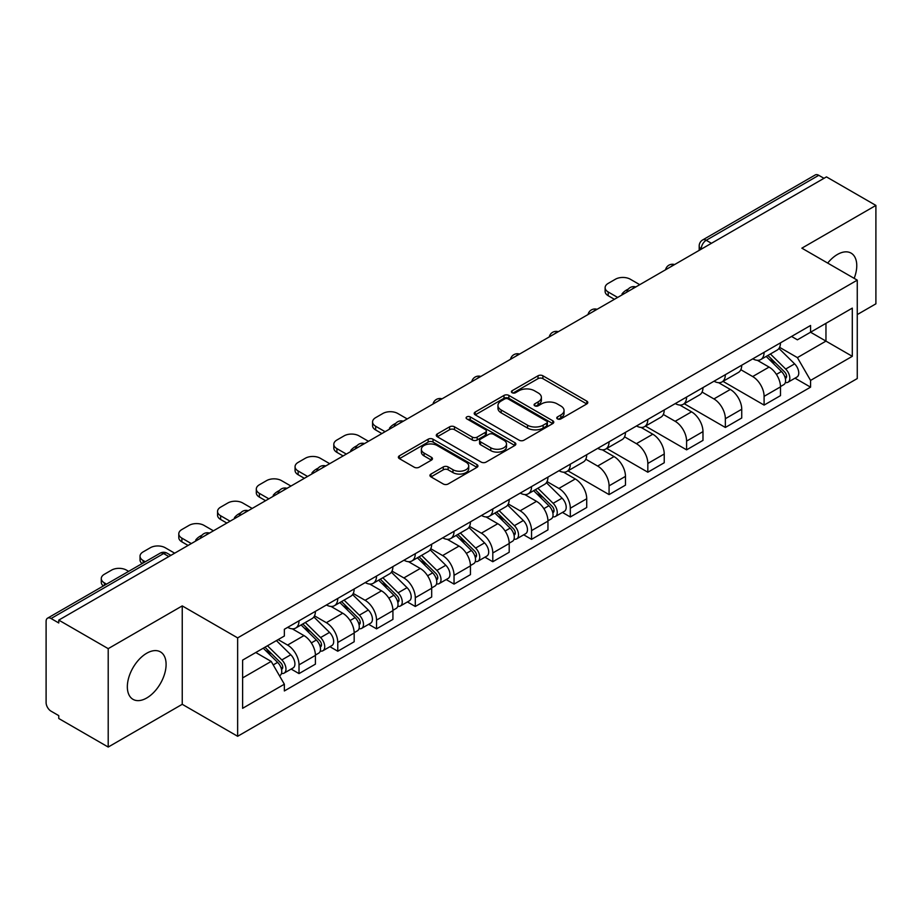 <?xml version="1.0" encoding="UTF-8"?>
<svg xmlns="http://www.w3.org/2000/svg" width="922" height="922" viewBox="0 0 922 922"><rect width="100%" height="100%" fill="white"/><g stroke="black" fill="none" stroke-linecap="round" stroke-linejoin="round"><path stroke-width="1.38" d="M557.464 418.899A2.409 1.395 0 0 0 560.876 418.899L586.795 403.94A3.446 1.994 0 0 0 587.798 402.534A3.446 1.994 0 0 0 586.795 401.128L542.897 375.784A3.446 1.994 0 0 0 538.022 375.784L512.102 390.744A2.409 1.395 0 0 0 511.399 391.723A2.409 1.395 0 0 0 512.102 392.714A2.409 1.395 0 0 0 515.525 392.714L518.879 390.778A11.041 6.373 0 0 1 534.483 390.778L538.137 392.887A11.041 6.373 0 0 1 541.375 397.394A11.041 6.373 0 0 1 538.137 401.9L534.783 403.836A2.409 1.395 0 0 0 534.08 404.827A2.409 1.395 0 0 0 534.783 405.807A2.409 1.395 0 0 0 538.206 405.807L541.548 403.871A11.041 6.373 0 0 1 557.165 403.871L560.818 405.98A11.041 6.373 0 0 1 564.057 410.486A11.041 6.373 0 0 1 560.818 414.992L557.464 416.928A2.409 1.395 0 0 0 556.761 417.92A2.409 1.395 0 0 0 557.464 418.899L557.464 416.928M146.725 697.989A27.406 15.824 120 0 0 164.623 673.844A27.406 15.824 120 0 0 160.416 651.877A27.406 15.824 120 0 0 146.725 653.237A27.406 15.824 120 0 0 128.815 677.382A27.406 15.824 120 0 0 133.022 699.349A27.406 15.824 120 0 0 146.725 697.989M854.164 278.363A27.406 15.824 120 0 0 851.098 253.124A27.406 15.824 120 0 0 837.395 254.484A27.406 15.824 120 0 0 827.691 263.081M430.966 474.058A3.446 1.994 0 0 0 429.952 475.464A3.446 1.994 0 0 0 430.966 476.87L443.275 483.981A3.446 1.994 0 0 0 448.15 483.981L476.928 467.373A3.446 1.994 0 0 0 477.942 465.956A3.446 1.994 0 0 0 476.928 464.55L433.029 439.206A3.446 1.994 0 0 0 428.154 439.206L399.376 455.825A3.446 1.994 0 0 0 398.373 457.231A3.446 1.994 0 0 0 399.376 458.637L414.255 467.224A3.446 1.994 0 0 0 419.13 467.224L431.45 460.113A3.446 1.994 0 0 0 432.464 458.707A3.446 1.994 0 0 0 431.45 457.3L424.074 453.048A9.22 5.325 0 0 1 421.366 449.279A9.22 5.325 0 0 1 427.07 444.358A9.22 5.325 0 0 1 437.12 445.51L466.013 462.199A9.22 5.325 0 0 1 468.722 465.956A9.22 5.325 0 0 1 463.028 470.877A9.22 5.325 0 0 1 452.967 469.724L448.15 466.947A3.446 1.994 0 0 0 443.275 466.947L430.966 474.058L430.966 476.87M237.645 637.886L182.245 605.904L108.208 648.65L58.766 620.103L826.458 176.886L875.9 205.422L801.863 248.168L857.264 280.15L237.645 637.886L237.645 736.286L857.264 378.55L857.264 280.15M519.121 440.197A3.446 1.994 0 0 0 523.996 440.197L552.774 423.578A3.446 1.994 0 0 0 553.776 422.172A3.446 1.994 0 0 0 552.774 420.766L508.875 395.423A3.446 1.994 0 0 0 504 395.423L475.222 412.042A3.446 1.994 0 0 0 474.208 413.448A3.446 1.994 0 0 0 475.222 414.854L519.121 440.197M467.777 419.418A2.409 1.395 0 0 1 470.22 419.764L470.22 416.894L514.856 442.664A3.446 1.994 0 0 1 515.859 444.07A3.446 1.994 0 0 1 514.856 445.476L486.078 462.095A3.446 1.994 0 0 1 481.192 462.095L437.305 436.751L437.305 433.928A3.446 1.994 0 0 0 436.29 435.334A3.446 1.994 0 0 0 437.305 436.751M437.305 433.928L449.613 426.817A3.446 1.994 0 0 1 454.5 426.817L472.295 437.097A3.446 1.994 0 0 0 477.17 437.097L485.341 432.383A3.446 1.994 0 0 0 486.355 430.977A3.446 1.994 0 0 0 485.341 429.571L466.809 418.865A2.409 1.395 0 0 1 466.106 417.885A2.409 1.395 0 0 1 467.592 416.594A2.409 1.395 0 0 1 470.22 416.894M108.208 648.65L108.208 747.051L58.766 718.503L58.766 715.633L51.067 711.185A7.03 4.057 -120 0 1 46.1 702.576L46.1 621.393A7.03 4.057 -120 0 1 47.552 618.178L160.105 553.2A7.03 4.057 60 0 1 163.609 553.546L51.067 618.524A7.03 4.057 -120 0 0 47.552 618.178M857.264 314.586L875.9 303.822L875.9 205.422M108.208 747.051L182.245 704.304L237.645 736.286M58.766 620.103L58.766 622.972L51.067 618.524M711.427 243.293L706.217 240.285A7.03 4.057 60 0 0 702.702 239.927L815.244 174.95A7.03 4.057 60 0 1 818.759 175.307L706.217 240.285A7.03 4.057 120 0 0 701.25 248.882L701.25 249.171M823.98 178.315L818.759 175.307M764.096 352.308A16.158 9.335 60 0 1 760.754 359.557L777.154 350.095A16.158 9.335 -120 0 0 780.496 342.834M740.827 369.71L752.675 376.545A16.158 9.335 60 0 1 764.096 396.345L780.496 386.871A16.158 9.335 -120 0 0 769.075 367.083L757.331 360.306M780.496 386.871L780.496 395.619L764.096 405.092L722.998 381.362M760.754 359.557A16.158 9.335 60 0 1 752.801 358.831M764.096 396.345L764.096 405.092M725.337 374.678A16.158 9.335 60 0 1 721.995 381.938L738.395 372.465A16.158 9.335 -120 0 0 741.737 365.216M684.239 403.732L725.349 427.462L741.737 418L741.737 409.253A16.158 9.335 -120 0 0 730.316 389.453L718.572 382.676M721.995 381.938A16.158 9.335 60 0 1 714.043 381.212M702.068 392.081L713.916 398.926A16.158 9.335 60 0 1 725.349 418.715L725.349 427.462M686.59 397.059A16.158 9.335 60 0 1 683.237 404.309L699.637 394.847A16.158 9.335 -120 0 0 702.979 387.586M645.481 426.114L686.59 449.844L702.979 440.382L702.979 431.623A16.158 9.335 -120 0 0 691.558 411.834L679.814 405.058M683.237 404.309A16.158 9.335 60 0 1 675.284 403.582M663.31 414.462L675.158 421.296A16.158 9.335 60 0 1 686.59 441.096L686.59 449.844M647.832 419.429A16.158 9.335 60 0 1 644.478 426.69L660.878 417.217A16.158 9.335 -120 0 0 664.22 409.967M606.722 448.484L647.832 472.214L664.232 462.752L664.232 454.004A16.158 9.335 -120 0 0 652.799 434.204L641.067 427.428M644.478 426.69A16.158 9.335 60 0 1 636.526 425.964M624.563 436.832L636.399 443.678A16.158 9.335 60 0 1 647.832 463.466L647.832 472.214M609.073 441.811A16.158 9.335 60 0 1 605.719 449.06L622.12 439.598A16.158 9.335 -120 0 0 625.473 432.337M567.964 470.865L609.073 494.595L625.473 485.133L625.473 476.374A16.158 9.335 -120 0 0 614.04 456.586L602.308 449.809M605.719 449.06A16.158 9.335 60 0 1 597.767 448.334M585.804 459.214L597.64 466.048A16.158 9.335 60 0 1 609.073 485.848L609.073 494.595M570.315 464.181A16.158 9.335 60 0 1 566.972 471.442L583.361 461.98A16.158 9.335 -120 0 0 586.715 454.719M562.455 512.436L570.315 516.977L586.715 507.503L586.715 498.756A16.158 9.335 -120 0 0 575.282 478.956L563.549 472.179M566.972 471.442A16.158 9.335 60 0 1 559.009 470.716M547.046 481.595L558.882 488.43A16.158 9.335 60 0 1 570.315 508.218L570.315 516.977M531.556 486.562A16.158 9.335 60 0 1 528.214 493.812L544.602 484.35A16.158 9.335 -120 0 0 547.956 477.1M523.696 534.806L531.556 539.347L547.956 529.885L547.956 521.126A16.158 9.335 -120 0 0 536.523 501.338L524.791 494.561M528.214 493.812A16.158 9.335 60 0 1 520.25 493.086M508.287 503.965L520.135 510.8A16.158 9.335 60 0 1 531.556 530.599L531.556 539.347M492.797 508.944A16.158 9.335 60 0 1 489.455 516.193L505.855 506.731A16.158 9.335 -120 0 0 509.198 499.47M484.937 557.188L492.797 561.729L509.198 552.255L509.198 543.507A16.158 9.335 -120 0 0 497.765 523.708L486.032 516.942M489.455 516.193A16.158 9.335 60 0 1 481.491 515.467M469.529 526.347L481.376 533.181A16.158 9.335 60 0 1 492.797 552.97L492.797 561.729M454.039 531.314A16.158 9.335 60 0 1 450.697 538.575L467.097 529.101A16.158 9.335 -120 0 0 470.439 521.852M446.179 579.558L454.039 584.099L470.439 574.637L470.439 565.889A16.158 9.335 -120 0 0 459.018 546.089L447.274 539.312M450.697 538.575A16.158 9.335 60 0 1 442.744 537.837M430.77 548.717L442.618 555.551A16.158 9.335 60 0 1 454.039 575.351L454.039 584.099M415.28 553.696A16.158 9.335 60 0 1 411.938 560.945L428.338 551.483A16.158 9.335 -120 0 0 431.68 544.222M407.42 601.939L415.292 606.48L431.68 597.007L431.68 588.259A16.158 9.335 -120 0 0 420.259 568.471L408.515 561.694M411.938 560.945A16.158 9.335 60 0 1 403.986 560.219M392.011 571.098L403.859 577.933A16.158 9.335 60 0 1 415.292 597.721L415.292 606.48M376.533 576.066A16.158 9.335 60 0 1 373.18 583.326L389.58 573.853A16.158 9.335 -120 0 0 392.922 566.604M368.662 624.309L376.533 628.85L392.922 619.388L392.922 610.641A16.158 9.335 -120 0 0 381.501 590.841L369.757 584.064M373.18 583.326A16.158 9.335 60 0 1 365.227 582.589M353.253 593.468L365.1 600.303A16.158 9.335 60 0 1 376.533 620.103L376.533 628.85M337.775 598.447A16.158 9.335 60 0 1 334.421 605.696L350.821 596.234A16.158 9.335 -120 0 0 354.163 588.974M329.915 646.691L337.775 651.232L354.175 641.758L354.175 633.011A16.158 9.335 -120 0 0 342.742 613.222L331.01 606.446M334.421 605.696A16.158 9.335 60 0 1 326.469 604.97M314.506 615.85L326.342 622.684A16.158 9.335 60 0 1 337.775 642.484L337.775 651.232M299.016 620.817A16.158 9.335 60 0 1 295.662 628.078L312.062 618.604A16.158 9.335 -120 0 0 315.416 611.355M291.156 669.061L299.016 673.602L315.416 664.14L315.416 655.392A16.158 9.335 -120 0 0 303.983 635.592L292.251 628.816M295.662 628.078A16.158 9.335 60 0 1 287.71 627.34M278.144 639.614L287.583 645.066A16.158 9.335 60 0 1 299.016 664.854L299.016 673.602M791.549 336.449L797.392 339.826L852.297 308.121L825.962 323.334L825.962 341.117L797.392 357.609L779.586 347.329M242.613 677.912L271.195 661.408L284.356 684.216L242.613 708.315L242.613 660.117L284.356 636.019L284.356 629.277L810.565 325.478L810.565 332.22L852.297 356.318L810.565 380.417L797.392 357.609M852.297 308.121L852.297 356.318M284.356 684.216L284.356 690.958L810.565 387.159L810.565 380.417M182.245 605.904L182.245 704.304M271.195 661.408L255.786 652.522M794.995 378.17L810.565 387.159M558.432 419.245L560.818 417.862A11.041 6.373 0 0 0 564.057 413.356L564.057 410.486M541.375 397.394L541.375 400.263A11.041 6.373 0 0 1 538.137 404.77L535.751 406.153M586.749 403.963L542.897 378.654A3.446 1.994 0 0 0 538.022 378.654L513.07 393.049M552.727 423.613L508.875 398.292A3.446 1.994 0 0 0 504 398.292L475.268 414.877M546.677 423.163A2.409 1.395 0 0 0 547.38 422.172A2.409 1.395 0 0 0 546.677 421.193L508.149 398.938A2.409 1.395 0 0 0 504.726 398.938L501.199 400.989A11.041 6.373 0 0 0 497.961 405.496A11.041 6.373 0 0 0 501.199 409.99L527.534 425.203A11.041 6.373 0 0 0 543.139 425.203L546.677 423.163L546.677 426.033A2.409 1.395 0 0 0 547.38 425.042L547.38 422.172M497.961 405.496L497.961 408.354A11.041 6.373 0 0 0 501.199 412.86L501.199 409.99M546.677 426.033L543.139 428.073A11.041 6.373 0 0 1 527.534 428.073L501.199 412.86M437.351 436.774L449.613 429.687L449.613 426.817M486.355 430.977L486.355 433.847A3.446 1.994 0 0 1 485.341 435.253L477.17 439.967A3.446 1.994 0 0 1 472.295 439.967L454.5 429.687A3.446 1.994 0 0 0 449.613 429.687M470.22 419.764L514.81 445.499M490.769 447.769A9.22 5.325 0 0 0 500.819 448.922A9.22 5.325 0 0 0 506.512 444.001A9.22 5.325 0 0 0 503.815 440.232L493.639 434.354A3.446 1.994 0 0 0 488.752 434.354L480.593 439.068A3.446 1.994 0 0 0 479.578 440.474A3.446 1.994 0 0 0 480.593 441.88L490.769 447.769L490.769 450.628A9.22 5.325 0 0 0 500.819 451.792A9.22 5.325 0 0 0 506.512 446.87L506.512 444.001M479.578 440.474L479.578 443.344A3.446 1.994 0 0 0 480.593 444.75L480.593 441.88M490.769 450.628L480.593 444.75M468.722 465.956L468.722 468.825A9.22 5.325 0 0 1 463.028 473.747A9.22 5.325 0 0 1 452.967 472.594L448.15 469.817A3.446 1.994 0 0 0 443.275 469.817L431.012 476.905M421.366 449.279L421.366 452.149A9.22 5.325 0 0 0 424.074 455.917L424.074 453.048M431.404 460.147L424.074 455.917M476.928 464.55L476.928 467.373L433.029 442.076A3.446 1.994 0 0 0 428.154 442.076L399.422 458.672M766.182 356.422L781.453 371.485A8.782 5.071 60 0 1 783.769 384.658L780.496 386.548M622.857 294.429L622.016 293.934A21.955 12.678 -0 0 1 628.331 289.059M769.236 359.43L775.702 363.164M639.753 284.679L630.314 279.228A10.545 6.085 -0 0 0 615.412 279.228L608.197 283.388A10.545 6.085 -0 0 0 605.12 287.687A10.545 6.085 -0 0 0 608.197 291.986L617.648 297.437M767.876 355.443L784.599 371.935A4.218 2.432 60 0 1 785.717 378.262A4.218 2.432 60 0 1 785.325 378.412M770.412 353.99L785.682 369.042A8.782 5.071 60 0 1 787.999 382.215A8.782 5.071 60 0 1 785.348 382.503M778.952 348.424L794.626 363.879A8.782 5.071 60 0 1 796.942 377.052L787.999 382.215M614.409 299.304L608.197 295.72A10.545 6.085 180 0 1 605.12 291.421L605.12 287.687M533.642 490.677L548.913 505.74A8.782 5.071 60 0 1 551.229 518.913L547.956 520.803M390.317 428.684L389.464 428.2A21.955 12.678 -0 0 1 395.792 423.313M536.685 493.685L543.162 497.419M407.213 418.934L397.774 413.482A10.545 6.085 -0 0 0 382.861 413.482L375.657 417.643A10.545 6.085 -0 0 0 372.569 421.942A10.545 6.085 -0 0 0 375.657 426.252L385.096 431.692M535.336 489.697L552.059 506.201A4.218 2.432 60 0 1 553.165 512.517A4.218 2.432 60 0 1 552.785 512.667M537.872 488.245L553.131 503.308A8.782 5.071 60 0 1 555.447 516.47A8.782 5.071 60 0 1 552.797 516.758M546.412 482.679L562.074 498.145A8.782 5.071 60 0 1 564.391 511.307L555.447 516.47M381.869 433.559L375.657 429.975A10.545 6.085 180 0 1 372.569 425.676L372.569 421.942M494.884 513.058L510.154 528.122A8.782 5.071 60 0 1 512.471 541.283L509.198 543.185M351.559 451.065L350.717 450.57A21.955 12.678 -0 0 1 357.033 445.695M497.926 516.066L504.403 519.801M368.454 441.304L359.015 435.852A10.545 6.085 -0 0 0 344.102 435.852L336.899 440.013A10.545 6.085 -0 0 0 333.81 444.323A10.545 6.085 -0 0 0 336.899 448.622L346.338 454.073M496.578 512.079L513.3 528.571A4.218 2.432 60 0 1 514.407 534.898A4.218 2.432 60 0 1 514.027 535.048M499.113 510.615L514.384 525.678A8.782 5.071 60 0 1 516.7 538.851A8.782 5.071 60 0 1 514.038 539.128M507.653 505.06L523.327 520.515A8.782 5.071 60 0 1 525.644 533.688L516.7 538.851M343.111 455.941L336.899 452.356A10.545 6.085 180 0 1 333.81 448.046L333.81 444.323M456.125 535.428L471.396 550.492A8.782 5.071 60 0 1 473.712 563.665L470.439 565.555M312.8 473.435L311.959 472.951A21.955 12.678 -0 0 1 318.274 468.076M459.179 538.436L465.645 542.171M329.696 463.685L320.257 458.234A10.545 6.085 -0 0 0 305.355 458.234L298.14 462.395A10.545 6.085 -0 0 0 295.063 466.693A10.545 6.085 -0 0 0 298.14 471.004L307.591 476.455M457.819 534.46L474.542 550.953A4.218 2.432 60 0 1 475.66 557.268A4.218 2.432 60 0 1 475.268 557.418M460.355 532.997L475.625 548.06A8.782 5.071 60 0 1 477.942 561.221A8.782 5.071 60 0 1 475.291 561.51M468.895 527.442L484.569 542.897A8.782 5.071 60 0 1 486.885 556.058L477.942 561.221M304.352 478.311L298.14 474.726A10.545 6.085 180 0 1 295.063 470.427L295.063 466.693M417.378 557.81L432.637 572.873A8.782 5.071 60 0 1 434.954 586.046L431.68 587.936M274.041 495.817L273.2 495.321A21.955 12.678 -0 0 1 279.527 490.446M420.42 560.818L426.886 564.552M290.937 486.055L281.498 480.616A10.545 6.085 -0 0 0 266.596 480.616L259.393 484.765A10.545 6.085 -0 0 0 256.304 489.075A10.545 6.085 -0 0 0 259.393 493.374L268.832 498.825M419.061 556.83L435.783 573.323A4.218 2.432 60 0 1 436.901 579.65A4.218 2.432 60 0 1 436.509 579.8M421.596 555.367L436.867 570.43A8.782 5.071 60 0 1 439.183 583.603A8.782 5.071 60 0 1 436.532 583.88M430.136 549.812L445.81 565.267A8.782 5.071 60 0 1 448.127 578.44L439.183 583.603M265.594 500.692L259.393 497.108A10.545 6.085 180 0 1 256.304 492.797L256.304 489.075M378.619 580.18L393.878 595.243A8.782 5.071 60 0 1 396.195 608.416L392.922 610.306M235.283 518.187L234.442 517.703A21.955 12.678 -0 0 1 240.769 512.828M381.662 583.188L388.127 586.922M252.179 508.437L242.74 502.986A10.545 6.085 -0 0 0 227.838 502.986L220.635 507.146A10.545 6.085 -0 0 0 217.546 511.445A10.545 6.085 -0 0 0 220.635 515.755L230.074 521.207M380.313 579.212L397.025 595.704A4.218 2.432 60 0 1 398.143 602.02A4.218 2.432 60 0 1 397.751 602.181M382.837 577.748L398.108 592.811A8.782 5.071 60 0 1 400.425 605.985A8.782 5.071 60 0 1 397.774 606.261M391.377 572.193L407.051 587.648A8.782 5.071 60 0 1 409.368 600.81L400.425 605.985M226.847 523.062L220.635 519.478A10.545 6.085 180 0 1 217.546 515.179L217.546 511.445M339.861 602.562L355.131 617.625A8.782 5.071 60 0 1 357.448 630.798L354.163 632.688M196.536 540.569L195.683 540.073A21.955 12.678 -0 0 1 202.01 535.198M342.903 605.57L349.38 609.304M213.42 530.807L203.981 525.367A10.545 6.085 -0 0 0 189.079 525.367L181.876 529.528A10.545 6.085 -0 0 0 178.787 533.826A10.545 6.085 -0 0 0 181.876 538.125L191.315 543.577M341.555 601.582L358.266 618.074A4.218 2.432 60 0 1 359.384 624.401A4.218 2.432 60 0 1 359.004 624.551M344.079 600.118L359.35 615.181A8.782 5.071 60 0 1 361.666 628.355A8.782 5.071 60 0 1 359.015 628.643M352.63 594.563L368.293 610.018A8.782 5.071 60 0 1 370.609 623.191L361.666 628.355M188.088 545.444L181.876 541.859A10.545 6.085 180 0 1 178.787 537.549L178.787 533.826M301.102 624.943L316.373 640.006A8.782 5.071 60 0 1 318.689 653.168L315.405 655.058M304.145 627.94L310.622 631.674M174.673 553.188L165.234 547.737A10.545 6.085 -0 0 0 150.321 547.737L143.117 551.898A10.545 6.085 -0 0 0 140.029 556.197A10.545 6.085 -0 0 0 143.117 560.507L145.284 561.752M302.796 623.964L319.519 640.456A4.218 2.432 60 0 1 320.625 646.771A4.218 2.432 60 0 1 320.245 646.933M305.32 622.5L320.591 637.563A8.782 5.071 60 0 1 322.907 650.736A8.782 5.071 60 0 1 320.257 651.013M313.872 616.945L329.534 632.4A8.782 5.071 60 0 1 331.851 645.573L322.907 650.736M142.126 563.572A10.545 6.085 180 0 1 140.029 559.931L140.029 556.197M263.254 648.212L277.614 662.376A8.782 5.071 60 0 1 279.931 675.549L279.493 675.803M265.386 650.321L271.863 654.055M128.631 571.363L126.475 570.119A10.545 6.085 -0 0 0 111.562 570.119L104.359 574.279A10.545 6.085 -0 0 0 101.27 578.578A10.545 6.085 -0 0 0 104.359 582.877L106.526 584.133M264.948 647.232L280.761 662.826A4.218 2.432 60 0 1 281.867 669.153A4.218 2.432 60 0 1 281.487 669.303M267.472 645.769L281.832 659.933A8.782 5.071 60 0 1 284.149 673.106A8.782 5.071 60 0 1 281.498 673.394M276.416 640.606L290.776 654.77A8.782 5.071 60 0 1 293.092 667.943L284.149 673.106M103.368 585.954A10.545 6.085 180 0 1 101.27 582.312L101.27 578.578M701.492 249.032L701.25 248.882A7.03 4.057 0 0 1 699.187 246.013L699.187 250.358M337.775 642.484L354.175 633.011M376.533 620.103L392.922 610.641M415.292 597.721L431.68 588.259M454.039 575.351L470.439 565.889M492.797 552.97L509.198 543.507M531.556 530.599L547.956 521.126M570.315 508.218L586.715 498.756M609.073 485.848L625.473 476.374M647.832 463.466L664.232 454.004M686.59 441.096L702.979 431.623M725.349 418.715L741.737 409.253M299.016 664.854L315.416 655.392M287.583 645.066L303.983 635.592M326.342 622.684L342.742 613.222M365.1 600.303L381.501 590.841M403.859 577.933L420.259 568.471M442.618 555.551L459.018 546.089M481.376 533.181L497.765 523.708M520.135 510.8L536.523 501.338M558.882 488.43L575.282 478.956M597.64 466.048L614.04 456.586M636.399 443.678L652.799 434.204M675.158 421.296L691.558 411.834M713.916 398.926L730.316 389.453M752.675 376.545L769.075 367.083M673.982 264.914A7.03 4.057 120 0 0 670.87 266.712M635.223 287.295A7.03 4.057 120 0 0 632.112 289.082M596.465 309.665A7.03 4.057 120 0 0 593.365 311.463M557.706 332.047A7.03 4.057 120 0 0 554.606 333.833M518.948 354.417A7.03 4.057 120 0 0 515.847 356.215M480.189 376.798A7.03 4.057 120 0 0 477.089 378.585M441.431 399.168A7.03 4.057 120 0 0 438.33 400.966M402.672 421.55A7.03 4.057 120 0 0 399.572 423.336M363.925 443.931A7.03 4.057 120 0 0 360.813 445.718M325.166 466.302A7.03 4.057 120 0 0 322.055 468.088M286.408 488.683A7.03 4.057 120 0 0 283.308 490.469M247.649 511.053A7.03 4.057 120 0 0 244.549 512.851M208.891 533.435A7.03 4.057 120 0 0 205.79 535.221M168.83 556.554L163.609 553.546A7.03 4.057 120 0 1 167.124 553.2A7.03 7.03 0 0 0 160.105 553.2M560.818 417.862L560.818 414.992M534.783 405.807L534.783 403.836M538.137 404.77L538.137 401.9M512.102 392.714L512.102 390.744M538.022 378.654L538.022 375.784M542.897 378.654L542.897 375.784M586.795 403.94L586.795 401.128M475.222 414.854L475.222 412.042M504 398.292L504 395.423M508.875 398.292L508.875 395.423M552.774 423.578L552.774 420.766M527.534 428.073L527.534 425.203M543.139 428.073L543.139 425.203M454.5 429.687L454.5 426.817M472.295 439.967L472.295 437.097M477.17 439.967L477.17 437.097M485.341 435.253L485.341 432.383M514.856 445.476L514.856 442.664M443.275 469.817L443.275 466.947M448.15 469.817L448.15 466.947M452.967 472.594L452.967 469.724M431.45 460.113L431.45 457.3M399.376 458.637L399.376 455.825M428.154 442.076L428.154 439.206M433.029 442.076L433.029 439.206M781.453 371.485L776.405 374.401M786.581 376.326L785.002 377.248M794.626 363.879L785.682 369.042M608.197 295.72L608.197 291.986M548.913 505.74L543.865 508.656M554.041 510.592L552.462 511.503M562.074 498.145L553.131 503.308M375.657 429.975L375.657 426.252M510.154 528.122L505.106 531.037M515.283 532.962L513.704 533.884M523.327 520.515L514.384 525.678M336.899 452.356L336.899 448.622M471.396 550.492L466.348 553.407M476.524 555.344L474.945 556.254M484.569 542.897L475.625 548.06M298.14 474.726L298.14 471.004M432.637 572.873L427.601 575.789M437.766 577.714L436.187 578.636M445.81 565.267L436.867 570.43M259.393 497.108L259.393 493.374M393.878 595.243L388.842 598.159M399.019 600.095L397.428 601.006M407.051 587.648L398.108 592.811M220.635 519.478L220.635 515.755M355.131 617.625L350.083 620.541M360.26 622.465L358.67 623.387M368.293 610.018L359.35 615.181M181.876 541.859L181.876 538.125M316.373 640.006L311.325 642.911M321.501 644.847L319.911 645.757M329.534 632.4L320.591 637.563M143.117 563.008L143.117 560.507M277.614 662.376L273.212 664.912M282.743 667.217L281.164 668.139M290.776 654.77L281.832 659.933M104.359 585.378L104.359 582.877M674.57 264.568A7.03 7.03 0 0 0 665.557 269.777M635.811 286.949A7.03 7.03 0 0 0 626.799 292.159M597.064 309.319A7.03 7.03 0 0 0 588.04 314.529M558.306 331.701A7.03 7.03 0 0 0 549.282 336.91M519.547 354.071A7.03 7.03 0 0 0 510.523 359.28M480.788 376.453A7.03 7.03 0 0 0 471.776 381.662M442.03 398.834A7.03 7.03 0 0 0 433.017 404.032M403.271 421.204A7.03 7.03 0 0 0 394.259 426.413M364.513 443.586A7.03 7.03 0 0 0 355.5 448.784M325.754 465.956A7.03 7.03 0 0 0 316.742 471.165M287.007 488.337A7.03 7.03 0 0 0 277.983 493.535M248.249 510.707A7.03 7.03 0 0 0 239.224 515.917M209.49 533.089A7.03 7.03 0 0 0 200.466 538.287M170.893 555.367L167.124 553.2M702.702 239.927A7.03 7.03 0 0 0 699.187 246.013"/></g></svg>
